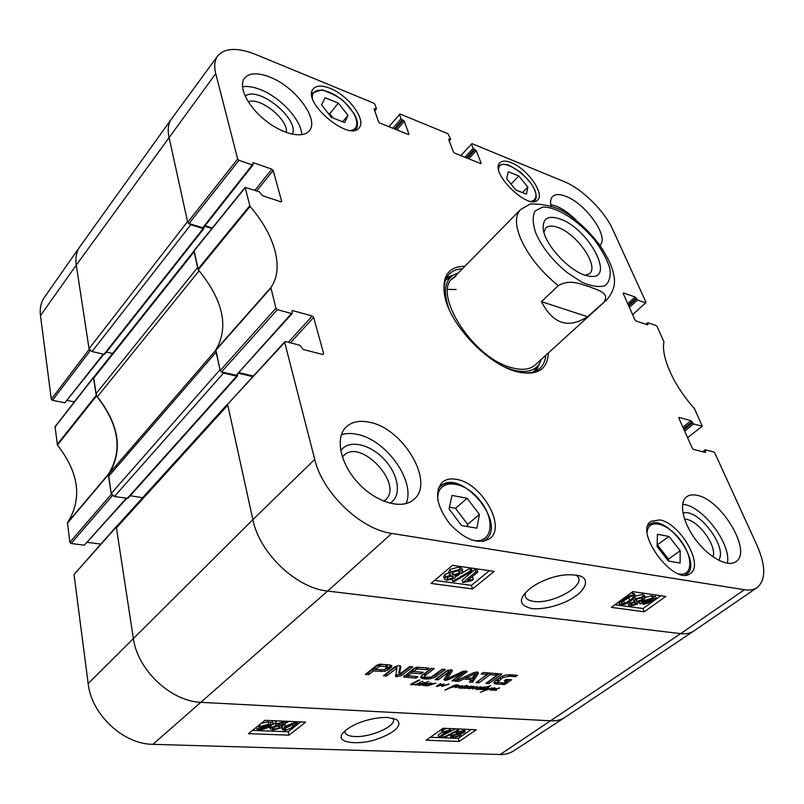 <?xml version="1.0" encoding="UTF-8"?>
<svg xmlns="http://www.w3.org/2000/svg" width="804" height="804" viewBox="0 0 804 804"><rect width="100%" height="100%" fill="white"/><g stroke="black" fill="none" stroke-linecap="round" stroke-linejoin="round"><path stroke-width="1.21" d="M392.804 718.143L393.468 719.54C395.618 726.565 370.423 737.419 354.966 736.564C348.936 736.243 345.589 734.755 344.936 732.102L344.946 730.846M112.198 495.375L111.314 494.279L108.439 474.149C123.042 450.582 119.052 424.512 96.48 395.96L93.586 377.136L55.044 426.683L57.446 445.094C79.114 472.913 82.47 498.781 67.516 522.69L69.847 542.318L71.084 543.484L112.47 495.636M74.34 401.889L67.345 400.492M103.254 354.112L64.903 402.794L103.796 354.232M64.903 402.794L52.461 400.322L90.259 350.644M89.978 350.383L89.164 349.388L76.269 265.089C75.224 257.833 76.41 251.712 79.837 246.758L44.361 297.43C40.914 302.445 39.617 308.505 40.471 315.63L51.305 399.226L52.461 400.322M116.49 526.359L74.028 574.548L88.159 683.571C91.355 714.434 123.293 744.303 152.911 744.333L502.219 754.554L507.284 753.79L512.671 751.549L564.74 717.53C560.971 719.972 556.479 721.077 551.283 720.826L201.482 702.364C171.031 701.641 137.343 669.983 133.293 638.074L116.319 527.022L116.912 526.117M100.721 544.087L87.415 542.348M126.178 498.379L84.319 545.192L126.68 498.46M84.319 545.192L71.084 543.484M438.763 737.137L446.733 731.57L442.14 732.504L443.356 731.65L450.541 730.052L440.301 737.198L438.763 737.137L438.2 735.057L442.089 732.323M443.356 731.65L442.783 729.56L441.567 730.414L442.14 732.504M449.145 728.545L449.547 730.012M442.783 729.56L447.436 728.464M450.139 728.585L450.541 730.052M457.476 730.253L458.702 730.313L444.562 737.489L443.326 737.449L457.476 730.253L457.094 728.896M458.32 728.957L458.702 730.313M442.783 735.469L443.326 737.449M443.376 735.047L455.597 728.836M458.722 732.323L462.28 731.328L463.235 731.73L462.632 732.544L459.084 733.549L458.089 733.147L458.722 732.323M453.506 735.57L458.009 734.253L459.225 734.766L458.441 735.801L453.918 737.117L452.702 736.615L453.506 735.57L453.918 737.117M454.592 734.967L456.783 734.333M457.114 732.283L463.285 730.605L465.114 731.318L464.169 732.615L460.31 733.951L461.054 734.514L460.009 735.851L452.893 737.821L450.823 737.017L451.948 735.499L456.893 733.811L456.3 733.338L457.114 732.283L456.823 731.268M458.401 729.258L459.215 728.997M464.521 729.228L465.114 731.318M450.823 737.017L450.27 734.595M269.712 725.63L268.636 726.987L262.496 728.957L260.747 728.434L269.712 725.63M261.25 728.273L261.35 728.786M269.601 725.238L260.607 728.042L261.652 726.675L267.863 724.675L269.601 725.238M273.079 724.153L271.26 725.148L270.064 727.027L261.782 729.56L256.958 729.188L259.089 728.514L260.225 726.635L268.616 724.072L271.048 724.786L273.079 724.153L272.606 721.841L273.38 724.484M256.556 727.117L256.958 729.188M257.089 726.695L258.637 726.203L259.089 728.514M258.637 726.203L258.838 725.278M261.22 723.359L268.154 721.761L270.586 722.474L271.048 724.786M270.586 722.474L272.606 721.841M278.315 723.881L282.315 722.766L283.671 723.369L283.179 724.143L279.189 725.258L277.792 724.675L278.315 723.881M273.089 727.519L278.134 726.062L279.862 726.816L279.209 727.811L274.154 729.268L272.445 728.555L273.089 727.519M273.943 726.977L277.903 726.052M276.335 723.831L283.299 721.962L285.862 723.017L285.088 724.233L280.837 725.731L282.013 726.555L281.139 727.871L273.149 730.052L270.244 728.876L271.169 727.439L276.606 725.55L275.671 724.856L276.335 723.831L275.862 721.53L276.938 720.856M273.249 723.811L275.36 723.329M275.671 724.856L275.199 722.555L275.862 721.53M286.927 726.394L291.269 723.771L294.013 723.288L295.339 723.962L292.917 726.645C289.762 728.987 287.41 730.012 285.852 729.73L284.526 729.047L286.927 726.394M285.661 727.459C287.189 727.64 289.45 726.605 292.435 724.364L293.721 723.278M295.058 722.484L297.4 723.479L294.807 726.726L284.847 730.514L282.455 729.58L285.018 726.313L295.058 722.484L294.887 721.65M281.973 727.238L282.445 729.519L281.973 727.238L283.169 725.218M285.862 723.047L288.807 721.379M430.301 737.278L458.31 738.363L471.144 729.529M252.516 730.384L288.274 731.771L293.349 727.791M296.123 725.61L300.837 721.922M426.11 740.223L443.115 728.273L476.219 729.751L459.174 741.449L426.11 740.223M459.174 741.449L458.31 738.363M248.446 733.67L264.988 720.324L305.661 722.133L288.978 735.157L248.446 733.67M288.978 735.157L288.274 731.771M387.809 717.48C371.981 717.007 351.107 723.65 342.665 733.338C334.404 743.75 361.096 745.238 377.237 739.037C392.091 733.941 404.261 725.64 396.442 719.51L387.809 717.48M646.305 324.414L647.873 322.756L656.024 325.499L657.059 326.514L663.983 341.921C660.787 356.604 673.521 385.287 694.465 408.673L702.294 426.2L687.571 437.688M647.562 323.319L648.004 324.313L647.451 324.806M623.12 293.319L623.522 292.957L623.18 293.5L634.989 319.942L636.044 320.977L647.692 324.886L648.004 324.313M623.522 292.957L635.1 297.038L627.713 303.651M628.326 305.017L636.125 298.043L635.1 297.038M636.125 298.043L636.557 299.008L628.758 305.982M629.371 307.349L637.582 300.023L636.557 299.008M637.582 300.023L645.692 302.867L632.607 314.605M460.823 155.584L471.968 143.625L564.338 181.694C582.046 188.749 604.558 211.04 612.799 229.612L646.014 302.324L645.692 302.867M471.486 144.027L473.164 148.258L464.943 157.242M466.4 157.825L474.219 149.293L473.164 148.258M474.219 149.293L475.174 149.685L467.355 158.207M468.812 158.8L476.229 150.72L475.174 149.685M476.229 150.72L481.164 163.142L480.752 163.594M448.662 139.544L449.124 139.022L448.612 139.434L453.436 151.986L454.521 153.051L480.691 163.574L481.164 163.142M449.124 139.022L450.109 139.434L449.064 140.599M388.885 126.67L400.06 113.987L447.908 133.705L450.622 139.022L450.109 139.434M399.487 114.379L401.055 118.721L392.875 128.278M394.382 128.881L402.161 119.806L401.055 118.721M402.161 119.806L403.206 120.238L395.427 129.303M396.935 129.906L404.311 121.324L403.206 120.238M404.311 121.324L408.924 134.077L408.522 134.549M374.202 109.203L374.724 108.58L374.121 108.972L378.583 121.876L379.719 122.992L408.362 134.499L408.924 134.077M374.724 108.58L375.8 109.022L374.624 110.429M238.999 160.308L252.245 164.951L202.759 227.783L188.97 223.542L238.999 160.308L237.662 159.011L215.743 73.576C213.914 66.169 214.557 60.3 217.683 55.968C224.839 47.808 237.461 47.285 255.541 54.411L373.759 103.143L374.885 104.249L376.403 108.62L375.8 109.022M252.898 163.694L253.632 162.76L252.848 162.84L253.039 164.87L252.245 164.951M253.632 162.76L271.863 169.172L254.918 190.317M256.727 190.92L273.179 170.448L271.863 169.172M273.179 170.448L281.651 201.231L281.129 201.874M277.4 309.651L291.49 313.52L236.255 375.287L221.582 371.88L277.4 309.651L275.943 308.244L270.847 287.581C284.495 268.687 275.028 235.029 250.034 206.467L245.13 187.382L259.34 191.804L262.345 195.603L280.837 201.804L281.651 201.231M292.053 311.59L292.877 310.666L292.103 310.796L292.264 313.389L291.49 313.52M292.877 310.666L312.223 316.012L288.334 342.283M290.455 342.826L313.65 317.389L312.223 316.012M313.65 317.389L323.65 353.69L322.866 354.524M703.369 451.918L705.409 449.838L713.761 451.989L714.856 453.074L757.117 545.614C765.951 565.966 765.951 579.955 757.147 587.573C753.85 589.814 749.619 590.538 744.434 589.744L391.749 533.434C360.664 529.394 322.434 492.751 314.726 459.385L284.706 342.393L285.611 341.579L299.872 345.258L303.168 349.479L322.806 354.504L323.65 353.69M705.128 450.572L705.641 451.697L704.857 452.3M678.727 417.748L679.139 417.427L678.827 418.11L692.304 448.28L693.42 449.376L705.349 452.431L705.641 451.697M679.139 417.427L691.008 420.703L682.877 427.165M683.511 428.592L692.103 421.778L691.008 420.703M692.103 421.778L692.596 422.874L684.003 429.688M684.636 431.115L693.691 423.949L692.596 422.874M693.691 423.949L702.003 426.231M456.712 479.385C481.526 483.073 506.5 526.59 489.978 538.499C478.722 544.931 465.365 540.127 449.928 524.107C436.683 506.289 434.11 492.36 442.22 482.32C445.868 479.214 450.702 478.229 456.712 479.385M330.072 88.319C348.363 95.294 366.694 120.047 359.107 127.806C349.348 142.348 301.188 101.666 313.279 88.872C316.454 85.365 322.052 85.174 330.072 88.319M511.274 162.679C527.052 168.579 545.052 193.754 537.705 199.935C528.821 211.11 489.083 172.187 499.877 162.82C502.158 160.619 505.957 160.569 511.274 162.679M659.652 519.907C679.732 522.68 704.435 565.101 690.365 573.493C674.596 586.699 633.542 531.906 650.979 521.324L659.652 519.907M369.438 422.251C403.256 428.281 435.265 482.39 413.959 499.405C402.573 509.977 376.684 502.912 358.524 483.395C340.223 464.029 334.836 437.768 346.072 427.075C351.76 421.758 359.549 420.15 369.438 422.251M269.642 76.993C295.179 86.591 319.711 119.555 309.289 130.781C303.028 138.931 282.526 134.308 265.079 120.188C247.542 106.168 238.044 86.47 244.456 78.249C249.2 72.792 257.592 72.38 269.642 76.993M551.182 206.658C550.067 202.025 550.519 198.648 552.549 196.538C555.293 193.995 559.735 193.935 565.875 196.347C585.895 203.613 609.733 237.481 599.925 245.22L599.864 245.28M696.998 495.334C721.268 499.244 752.695 551.785 735.911 561.674C727.841 567.554 709.058 557.564 695.912 540.027C682.666 522.58 678.646 502.53 686.646 496.802C689.269 494.892 692.726 494.4 696.998 495.334M464.923 266.245C448.069 266.526 441.386 276.676 444.873 296.686C450.471 325.379 488.139 364.684 516.751 371.679L517.223 371.8C537.092 376.051 547.484 369.75 548.398 352.916M669.018 536.469L680.184 550.69L680.094 563.041L668.456 561.041L657.099 546.529L657.441 534.278L669.018 536.469L657.149 544.931M508.269 171.734L518.811 175.986L527.846 187.081L526.439 194.176L515.836 189.995L506.691 178.729L508.269 171.734M338.343 103.123L347.981 115.374L344.685 122.57L331.338 117.314L321.57 104.842L325.107 97.776L338.343 103.123L329.74 113.746L328.012 113.052M467.144 498.279L479.415 514.47L476.893 528.188L461.576 525.565L449.084 508.992L451.948 495.405L467.144 498.279L455.496 508.319L449.456 507.223M284.817 341.72L227.592 404.311L252.878 519.655C259.32 552.931 296.385 588.216 327.65 591.061L680.646 633.642C685.953 634.245 690.365 633.351 693.892 630.949L757.147 587.573M253.22 376.001L239.19 372.704M236.255 375.287L292.264 313.389M245.13 187.372L194.065 250.546L198.286 269.742C223.281 300.445 229.14 327.148 215.854 349.83L220.185 370.543L221.582 371.88M212.296 227.994L205.06 225.753M202.759 227.783L203.553 227.663L253.039 164.87M217.683 55.968L171.624 118.781C168.277 123.404 167.393 129.474 168.971 136.981L187.684 222.296L188.97 223.542M680.184 550.69L668.516 559.132L657.451 544.981M668.486 561.051L668.516 559.132M479.415 514.47L467.637 524.399L455.496 508.319M467.235 526.53L467.637 524.399M333.077 117.997L329.74 113.746M347.981 115.374L342.705 121.796M518.811 175.986L511.042 184.086M527.846 187.081L522.469 192.608M505.254 367.277L512.851 369.971C525.886 373.277 534.811 371.106 539.615 363.458L541.404 359.277M458.3 272.998L454.059 274.626C444.642 280.305 442.934 291.701 448.954 308.826M455.868 276.425C428.431 287.088 471.194 358.383 512.168 367.81C522.309 370.493 529.947 369.559 535.092 365.016L606.99 299.601L587.523 316.716L541.454 301.641L558.267 285.721C570.187 278.626 580.95 284.405 589.211 286.686C596.618 289.832 609.945 292.545 604.306 301.45M456.149 289.51L447.717 289.39M477.757 572.136L467.626 580.458L473.305 579.423L471.767 580.679L462.883 582.538L475.857 571.865L477.757 572.136L476.963 569.714L475.063 569.443L475.857 571.865M471.717 577.101L472.521 577.011L473.305 579.423M475.063 569.443L462.109 580.126L462.883 582.538M454.23 581.523L452.682 581.312L470.551 570.89L472.099 571.111L454.23 581.523M452.149 579.644L452.682 581.312M460.913 573.634L469.767 568.458L470.551 570.89M455.667 576.699L458.823 574.85M469.767 568.458L471.305 568.679L472.099 571.111M448.039 576.89L451.416 575.875M452.602 577.996L448.089 579.282L446.863 578.538L447.587 577.222L452.109 575.915L453.376 576.649L452.602 577.996L451.938 575.895M452.622 572.398L458.682 570.458L460.21 571.383L459.205 573.131L453.466 574.84L451.888 573.895L452.863 572.177L458.662 570.458M454.642 578.227L446.833 580.357L444.461 579.031L445.587 576.94L450.511 575.101L449.547 574.126L450.843 571.905L459.988 569.363L462.601 570.86L461.174 573.413L454.903 575.714L455.647 576.518L454.642 578.227M444.461 579.031L443.707 576.589L444.833 574.488L449.114 572.729M448.823 571.815L450.069 569.453L459.205 566.92L461.818 568.418L462.601 570.86M643.713 602.357L645.391 600.739L651.612 598.648L652.677 599.292L643.713 602.357M643.572 602.849L652.587 599.915L650.908 601.553L644.657 603.643L643.572 602.849M640.084 603.995L644.235 600.598L652.557 597.945L654.144 598.95L656.195 598.287L652.034 601.693L643.692 604.347L642.105 603.332L640.084 603.995L639.25 601.905M639.351 601.884L640.024 603.553M641.491 601.201L642.155 602.859M645.15 597.312L651.672 595.764L652.838 596.136L654.024 598.648M653.27 596.779L655.31 596.116L656.195 598.287M632.909 602.719L633.532 602.497M635.582 604.025L631.632 605.161L630.808 604.708L631.663 603.412L635.632 602.246L636.487 602.719L635.582 604.025L634.869 602.226M636.899 599.161L641.311 597.483M642.014 599.794L636.969 601.322L635.924 600.729L637.059 599.04L642.155 597.523L643.19 598.126L642.014 599.794L641.14 597.613M637.2 604.196L630.376 606.095L628.758 605.251L630.105 603.181L634.507 601.573L633.974 600.99L635.472 598.839L643.461 596.578L645.23 597.523L643.562 600.025L637.954 602.045L638.356 602.528L637.2 604.196M628.758 605.251L627.864 602.819M632.688 599.523L633.351 599.412M635.361 596.136L642.587 594.387L644.356 595.342L645.23 597.523M622.266 601.613L631.341 596.186M629.733 600.347L624.607 603.402L621.201 603.362C620.768 602.95 621.944 601.714 624.728 599.653C628.738 596.839 631.331 595.674 632.517 596.146L633.301 596.618C633.733 597.03 632.547 598.276 629.733 600.347L628.859 598.156M620.688 604.789L619.17 603.955C618.768 603.211 620.085 601.704 623.14 599.432C627.512 596.226 631.07 594.819 633.813 595.191L635.321 596.568L631.311 600.568C626.939 603.754 623.401 605.151 620.688 604.789M630.909 593.01L634.456 593.814L635.331 596.015M434.612 580.387L471.415 585.352L489.365 570.699M614.909 604.739L643.009 608.538L660.848 595.714M472.571 588.95L430.994 583.423L452.531 565.323L494.148 571.393L472.571 588.95L471.415 585.352M644.305 611.774L611.301 607.392L632.798 591.623L665.732 596.427L644.305 611.774L643.009 608.538M576.448 574.991L578.749 578.066C582.558 587.774 550.861 604.337 533.866 601.412C528.942 600.779 526.047 599.02 525.173 596.126L525.283 592.94M532.077 608.618C548.439 609.945 566.418 602.367 573.574 597.442C582.87 592.116 591.02 580.408 580.709 576.197C570.659 573.553 559.554 574.548 547.363 579.181C536.188 583.443 528.178 588.87 523.344 595.462C519.072 601.874 521.987 606.256 532.077 608.618M389.769 503.214C402.08 496.812 398.915 474.752 384.171 459.285C369.659 443.607 347.891 439.095 340.755 450.974M342.383 457.154L343.75 455.577C360.413 437.728 404.201 484.36 385.367 499.937L383.699 501.193M406.04 503.616C416.06 481.445 386.041 439.497 357.076 434.331C351.247 433.095 346.021 433.225 341.378 434.713M718.525 560.197C728.484 547.846 697.661 507.384 682.968 513.203M684.586 519.253C696.887 518.52 717.289 545.363 713.007 556.85M727.329 563.232C731.64 545.082 704.264 507.796 684.656 504.57L682.626 504.239M576.307 220.346C569.584 213.593 562.86 208.839 556.127 206.075L550.76 204.568M292.344 134.238C299.952 119.253 258.054 85.204 245.17 96.168M248.255 101.786C260.164 96.691 288.576 119.726 286.365 132.509M301.761 134.72C301.52 120.108 280.335 97.113 260.154 89.515C253.32 86.852 247.411 85.948 242.446 86.782M444.562 295.189C443.185 285.842 444.753 278.807 449.275 274.084C452.531 270.807 456.933 269.028 462.461 268.757M545.805 355.278C545.313 360.805 543.373 365.127 539.976 368.262C535.092 372.604 528.007 373.91 518.721 372.182M543.896 232.105L545.805 228.014C548.418 225.622 552.539 225.462 558.167 227.552C577.031 233.944 599.211 266.034 589.634 273.521L585.473 275.269M560.298 219.08C548.127 214.949 542.459 218.326 543.273 229.18C544.991 245.743 571.885 273.672 588.367 276.003C616.869 282.284 589.804 229.16 560.298 219.08M568.177 214.377L568.036 214.276C558.267 207.291 545.695 203.854 530.318 203.955L520.399 209.693L452.33 279.088M587.523 316.716C568.307 329.017 552.951 323.992 541.454 301.641M484.289 687.068L478.712 688.948L484.812 687.068L481.757 688.747L481.345 689.299L482.279 689.179M481.345 689.299L481.134 688.596M482.299 689.259L477.928 689.48L478.179 688.927L484.219 686.807M481.023 689.551L480.832 688.938M422.904 681.47L421.668 681.541L422.864 681.33M420.693 682.395L416.12 684.345L420.643 682.204M415.718 684.636L410.613 684.526L418.15 680.305L419.909 680.063L412.08 684.043L411.759 684.505L416.452 684.837L419.738 684.093L415.909 685.129L415.638 684.355M412.08 684.043L411.939 683.521M411.206 684.897L410.995 684.124M488.279 687.45L483.747 689.219L485.958 689.35L482.782 689.651L486.279 687.551L484.782 687.45L490.621 685.732L488.209 687.229M488.008 687.199L488.701 687.641L487.676 688.646L487.515 688.144M483.284 689.852L483.083 689.199M483.586 689.852L483.325 689.008M487.676 688.646L487.576 689.561L492.299 687.842L480.34 692.254L486.631 689.902L488.118 687.591M464.521 688.234L468.189 685.912L464.521 688.234L471.476 686.063L468.229 688.103L470.4 687.852L467.737 688.485L467.637 687.882L465.817 688.073M465.898 688.345L461.184 687.953M469.938 688.083L473.114 686.234L473.888 686.244L473.536 686.666L471.064 687.993L477.274 686.576L474.31 688.395L481.194 686.727L475.888 689.631L480.038 687.048L472.722 688.948L476.048 686.917L469.506 688.716L468.883 688.656L469.878 687.882M468.25 688.043L468.059 687.42M468.32 687.973L468.149 687.39M461.295 688.335L460.34 688.023L460.782 687.42L466.219 685.5L467.044 685.581L466.591 686.023L461.044 687.782L464.41 687.872M476.651 687.129L476.47 686.556M463.114 686.686L466.008 685.933L463.024 686.395M463.054 687.008L462.893 686.445M466.591 686.023L466.441 685.5M424.19 683.33L421.778 683.641L419.306 685.078L422.814 684.204L424.19 683.33L423.959 682.526M419.306 685.078L419.165 684.556M419.537 684.857L421.296 683.44L424.673 682.576M424.793 682.998L428.703 681.46L423.467 684.335L422.984 684.918L423.949 684.958M422.984 684.918L422.783 684.214M424.442 683.802L424.08 682.506M425.899 683.179L425.708 682.495M424.12 685.631L425.728 684.536L424.663 685.219L425.376 685.51L427.999 685.4L431.768 683.249L431.256 683.933L435.768 683.179L427.336 685.872L422.482 685.289L422.301 684.706L418.532 685.36L419.447 684.405M419.035 685.44L418.844 684.767M422.482 685.289L422.231 684.415M422.814 685.35L422.522 684.304M425.648 684.546L430.803 683.028L425.567 684.264M426.763 684.103L429.738 683.33L426.673 683.792M426.723 684.435L426.552 683.842M430.341 683.42L430.19 682.887M430.582 684.445L430.431 683.913M462.411 685.983L459.476 688.113L458.803 688.013L459.375 687.319L461.426 686.113L455.476 687.591L459.436 685.37L457.114 687.068L462.32 685.661M459.476 688.113L459.265 687.41M461.828 686.355L461.647 685.762M495.706 689.008L498.54 688.264L495.616 688.726M493.103 690.475L493.505 689.681L499.545 687.922L493.867 689.822L496.721 690.234L493.003 690.134M495.636 689.319L495.465 688.787M499.093 688.355L498.932 687.852M494.942 688.083L490.681 689.611L493.123 689.731M493.184 689.922L489.877 689.912L494.792 687.651M490.661 690.244L490.36 689.289M440.904 683.973L437.637 685.963L443.969 683.973L442.17 685.993L448.923 683.933M442.21 685.48L441.939 684.516M442.903 684.907L442.713 684.254M443.305 684.686L443.135 684.103M437.637 685.963L437.497 685.46M439.175 685.098L439.004 684.516L439.175 685.098M439.939 684.546L439.788 684.033M448.984 684.154L442.18 686.304L441.155 685.772L442.039 684.847L437.105 686.465L436.451 686.194L440.793 683.581M437.105 686.465L436.934 685.852M441.738 686.304L441.476 685.41M452.783 686.495L451.567 687.159L456.762 686.013L457.335 685.541L456.079 685.199L452.923 685.792L456.441 684.797L458.27 685.259L457.426 686.174L451.044 687.49L444.934 690.184L452.662 686.093M451.607 687.43L451.416 686.787M457.968 685.902L457.697 684.988M456.953 685.35L456.803 684.827M227.562 404.07L116.881 526.148L116.439 527.826L133.293 638.074C137.343 669.983 171.031 701.641 201.482 702.364L551.283 720.826C556.579 721.077 561.122 719.932 564.931 717.399L693.751 631.05C690.244 633.371 685.872 634.235 680.646 633.642L744.434 589.744M116.439 527.826L227.773 405.146L252.878 519.655C259.32 552.931 296.385 588.216 327.65 591.061L680.646 633.642L500.078 754.574M425.065 675.702L424.633 676.606L425.537 677.259L431.105 677.099L442.331 669.209L445.396 669.461L434.924 677.189L429.989 678.837L425.075 678.978L421.376 678.194L420.773 677.491L421.216 676.154L431.175 668.315L434.281 668.566L425.065 675.702L424.582 674.013L424.633 676.606M499.063 673.812L501.917 674.043L488.782 683.581L485.928 683.37L499.063 673.812M455.637 681.119L473.325 672.827L477.385 671.933L478.45 673.239L472.511 682.375L469.446 682.144L471.144 679.601L463.637 679.028L458.752 681.35L455.637 681.119M399.357 674.214L409.698 666.566L412.794 666.817L401.407 675.661L395.799 676.626L396.844 668.224L386.563 675.993L383.428 675.762L394.824 666.787L399.236 665.591L400.915 666.627L399.357 674.214L398.884 672.466L399.347 674.254M411.437 673.038L408.12 675.802L417.919 676.687L415.969 678.174L403.638 676.918L413.789 668.516L417.145 667.25L428.964 668.134L426.984 669.652L416.934 669.008L413.397 671.521L423.266 672.295L421.306 673.802L411.437 673.038L410.965 671.33L407.909 673.692L408.12 675.802M388.824 669.35L384.694 671.34L373.237 671.008L368.654 674.656L365.358 674.415L376.774 665.3L379.85 664.245L390 664.988L391.91 665.812L391.387 667.199L388.824 669.35L388.362 667.611L384.784 669.441M462.491 672.988L448.763 679.45L444.924 680.445L443.898 679.581L448.863 671.863L438.1 679.822L435.064 679.591L446.582 670.888L450.672 669.762L452.361 670.325L452.049 671.29L447.396 678.596L463.818 671.069L467.144 671.471L454.953 681.068L451.969 680.847L462.25 673.249L462.079 671.621M496.008 675.169L490.038 674.687L478.893 682.847L476.008 682.636L487.154 674.455L481.134 673.983L483.114 672.516L497.988 673.722L496.008 675.169L495.495 673.531L489.525 673.048L477.978 681.189M503.324 683.098L507.043 680.898L504.269 680.686L506.128 679.34L511.696 679.782L504.59 684.445L494.601 683.762L493.937 683.149L494.782 681.199L501.063 676.717L505.706 674.998L517.545 675.31L515.555 676.737L508.942 676.204L502.751 677.702L497.656 682.134L503.324 683.098M497.787 681.601L497.163 680.556M497.998 681.289L497.274 679.983M498.44 680.817L497.927 679.199L497.485 679.671M500.389 679.229L499.887 677.601L497.927 679.199M501.636 676.435L499.887 677.601M502.751 677.702L502.259 676.144M508.942 676.204L508.46 674.667M515.555 676.737L515.042 675.119L509.706 674.687M494.601 683.762L494.058 682.124M496.41 684.154L495.907 682.536L494.098 682.144M502.751 684.626L502.249 683.028M498.761 682.747L495.907 682.536M504.59 684.445L504.108 682.908M506.419 683.571L505.907 681.963L504.59 682.666M509.213 679.581L505.907 681.963M507.043 680.898L506.56 679.38M490.038 674.687L489.525 673.048M487.154 674.455L486.641 672.817L483.103 672.526M478.893 682.847L478.39 681.219M462.37 672.938L461.988 671.652M454.953 681.068L453.958 679.38M466.481 672.486L466.049 671.038M465.747 670.998L454.461 679.41M447.325 678.365L446.813 676.807L447.295 678.486M447.436 678.194L446.813 676.807M451.406 669.843L446.954 676.526M438.1 679.822L437.034 678.104M448.3 672.064L447.818 670.385L437.627 678.144M448.461 671.963L447.818 670.385M448.863 671.863L447.969 670.285M448.913 671.883L448.371 670.174M444.924 680.445L444.421 678.777M446.833 680.254L446.351 678.586L444.441 678.777M447.235 678.264L446.351 678.586M461.998 673.028L461.637 671.812M380.312 665.933L375.187 669.461L384.061 669.732L387.598 666.898L380.312 665.933L379.87 664.235M380.543 665.933L380.091 664.225M386.252 666.385L385.789 664.647L380.523 664.225M386.473 666.426L385.789 664.647M386.975 666.506L386.01 664.677M387.598 666.898L386.513 664.757M375.187 669.461L374.734 667.712L379.207 664.315M379.769 666.024L379.317 664.295M387.669 670.094L387.206 668.355M389.779 668.637L389.317 666.908L388.362 667.611M391.387 667.199L390.925 665.461L389.317 666.908M368.654 674.656L368.212 672.918L367.317 672.847M373.237 671.008L372.795 669.27L368.212 672.918M381.408 671.641L380.955 669.913M375.187 669.451L372.795 669.27M384.694 671.34L384.252 669.662M408.382 675.4L407.909 673.692M421.306 673.802L420.834 672.104M416.181 669.36L415.708 667.652L412.924 669.812L413.397 671.521L410.965 671.33M416.371 669.24L415.708 667.652M416.934 669.008L416.472 667.32M417.979 668.928L417.507 667.23M426.984 669.652L426.502 667.943L417.728 667.23M404.171 677.249L403.899 676.244M404.623 677.33L404.241 675.923M415.969 678.174L415.507 676.506M408.442 675.953L404.573 675.661M399.347 674.164L398.895 672.496M399.357 674.124L398.884 672.466M400.261 665.772L398.895 672.405M386.563 675.993L386.111 674.265L385.387 674.214M396.121 668.496L395.648 666.757L386.111 674.265M396.513 668.285L395.648 666.757M396.844 668.224L396.05 666.556M396.422 666.536L396.895 668.265L396.372 666.496M395.799 676.626L395.498 675.511M397.075 676.898L396.613 675.179L395.598 675.008M401.407 675.661L400.945 673.953L396.613 675.179M410.362 666.627L400.945 673.953M475.063 673.651L466.149 677.782L472.149 678.244L475.124 673.822L474.661 672.315M466.099 677.601L463.556 677.41M472.511 682.375L472.018 680.737L470.461 680.616M477.687 671.993L472.018 680.737M488.782 683.581L487.907 681.933M499.435 673.842L488.279 681.963M431.838 668.365L424.582 674.013M421.376 678.194L420.934 676.586M422.492 678.616L422.02 676.928L420.964 676.526M425.075 678.978L424.602 677.29L422.02 676.928M425.969 677.36L424.602 677.29M428.05 679.028L427.627 677.521M429.989 678.837L429.597 677.43M432.12 678.345L431.708 676.878M434.924 677.189L434.441 675.511L433.205 676.104M436.873 675.923L436.391 674.234L434.441 675.511M442.944 669.26L436.391 674.234M215.743 73.576L76.269 265.089C75.214 257.722 76.45 251.541 79.978 246.557L171.513 118.932C168.257 123.535 167.413 129.555 168.971 136.981L187.533 221.613L89.053 348.715L92.028 351.559L190.749 224.728L188.588 223.371M190.749 224.728L203.181 228.547L203.975 228.426L203.884 227.241M204.658 226.256L211.894 228.497M193.975 250.989L93.867 377.096L93.586 378.322L194.136 251.732L197.603 267.541L95.947 393.809L97.374 396.754L199.141 270.747M215.753 350.263L109.153 473.596L108.57 476.39L216.145 352.122L220.005 369.739L111.193 493.505L114.389 496.54L223.492 373.086L221.17 371.719M223.492 373.086L236.718 376.151L237.492 375.991L237.451 374.644M238.637 373.327L252.647 376.614M142.67 497.706L130.248 495.746M237.492 375.991L127.947 498.309L114.389 496.54M108.57 476.39L111.193 493.505M109.153 473.596C123.112 450.381 119.183 424.763 97.374 396.754M93.586 378.322L95.947 393.809M112.63 353.458L106.46 352.051M104.952 353.629L104.058 354.293L92.028 351.559M40.471 315.63L76.269 265.089L89.053 348.715M462.29 731.328L462.632 732.544M458.732 732.313L459.084 733.549M458.009 734.253L458.441 735.801M462.873 729.158L463.285 730.605M451.516 733.962L451.948 735.499M268.446 726.032L268.636 726.987M262.295 727.952L262.496 728.957M259.803 724.504L260.225 726.635M268.154 721.761L268.616 724.072M282.907 722.836L283.179 724.143M278.837 723.54L279.189 725.258M278.867 726.133L279.209 727.811M273.712 727.097L274.154 729.268M283.119 721.128L283.299 721.962M270.918 726.193L271.169 727.439M292.435 724.364L292.917 726.645M285.42 727.68L285.852 729.73M284.646 724.545L285.018 726.313M391.749 533.434L327.65 591.061L152.911 744.333M108.439 474.149L67.516 522.69M67.385 523.253L108.319 474.712M57.446 445.094L96.48 395.96M96.189 395.357L57.174 444.511M111.314 494.279L69.847 542.318M74.028 574.548L116.319 527.022M54.933 427.175L93.475 377.629M89.164 349.388L51.305 399.226M314.726 459.385L252.878 519.655L88.159 683.571M647.21 531.846C648.607 518.077 667.581 523.042 680.234 539.926C693.239 556.569 693.088 576.468 679.239 573.996L678.908 573.935M498.611 169.413C499.435 152.378 539.414 182.699 535.725 197.332L534.258 200.136L531.243 201.402M312.364 97.907C311.379 86.47 328.494 88.269 342.655 100.56C357.016 112.58 361.72 129.243 350.685 130.399M437.838 500.088C435.969 479.094 461.174 478.712 478.159 498.349C495.696 517.454 493.576 543.896 473.616 540.378L471.697 539.976M685.129 575.081L686.325 574.388C704.013 563.252 664.546 511.324 648.949 524.821L647.923 525.746M482.762 541.464L485.737 539.665C507.756 523.153 459.928 467.114 440.401 486.309L438.16 488.963M458.491 484.711C450.913 482.078 444.883 482.611 440.401 486.309L438.461 488.028M355.247 130.107L355.73 129.585C358.534 125.695 357.891 120.228 353.8 113.173L344.434 101.957C340.353 97.817 332.856 93.766 321.942 89.807L311.771 93.224M498.54 166.126L498.54 166.126C500.42 164.428 503.123 163.926 506.651 164.609C507.826 164.408 512.58 167.041 520.912 172.508L528.71 180.408C534.208 187.372 536.66 193.312 536.067 198.206L534.489 201.372M536.218 370.805L539.253 364.041M453.466 274.968L446.582 277.752M533.635 371.85L539.303 363.961M453.536 274.928L445.446 280.284M447.476 577.312L448.089 579.282M452.692 572.408L453.466 574.84M458.431 570.689L459.205 573.131M444.833 574.488L445.587 576.94M450.069 569.453L450.843 571.905M459.205 566.92L459.988 569.363M650.526 600.588L650.908 601.553M644.255 602.628L644.657 603.643M642.386 600.769L642.818 601.824M643.904 599.764L644.235 600.598M651.672 595.764L652.557 597.945M652.838 596.136L653.722 598.307M631.12 603.874L631.632 605.161M636.326 599.683L636.969 601.322M629.552 601.784L630.105 603.181M634.889 597.382L635.472 598.839M642.587 594.387L643.461 596.578M623.743 601.211L624.607 603.402M621.462 602.467L622.005 603.844M622.919 598.869L623.14 599.432M632.939 592.99L633.813 595.191M215.773 350.403L270.787 288.144M270.847 287.581L215.854 349.83M275.943 308.244L220.185 370.543M198.286 269.742L250.034 206.467M249.672 205.824L197.945 269.109M193.975 251.029L245.059 187.855M237.662 159.011L187.684 222.296M227.592 404.311L284.706 342.393M535.806 233.08C532.63 223.653 532.369 216.296 535.032 211.02L542.529 207.11C556.217 206.256 578.478 220.467 594.478 239.853C601.804 249.722 606.889 259.119 609.744 268.064C610.99 276.144 609.452 281.993 605.141 285.601C599.281 287.49 591.583 286.385 582.046 282.284L567.091 272.526C552.509 260.506 542.077 247.361 535.806 233.08M558.267 285.721C540.389 271.059 527.695 254.979 520.168 237.481C515.173 224.507 515.253 215.251 520.399 209.693M418.844 680.586L418.693 680.063M487.958 687.571L487.757 686.938M440.411 684.264L440.26 683.742M378.925 666.496L378.463 664.747M390.603 667.943L390.141 666.204M426.1 674.807L425.628 673.119M423.829 678.847L423.356 677.159M426.401 679.038L425.929 677.36M203.181 228.547L104.058 354.293M236.718 376.151L127.173 498.53M461.054 734.514L460.863 733.861M456.3 733.338L455.858 731.751M285.862 723.017L285.49 721.238M282.013 726.555L281.802 725.58M270.244 728.876L269.893 727.158M297.4 723.479L297.038 721.751M648.949 524.821L648.004 525.535M686.325 574.388L685.35 575.071M485.737 539.665L483.727 541.313M312.183 92.631L311.771 93.153M355.73 129.585L355.318 130.087M449.547 574.126L448.783 571.684M455.607 576.408L455.386 575.694M654.044 598.689L653.25 596.739M633.974 600.99L633.22 599.08M619.17 603.955L618.457 602.136M579.171 575.644L580.619 576.156M578.749 578.066L578.498 577.383M702.686 451.747L705.118 449.878M645.843 324.263L647.542 322.776M449.215 140.981L450.612 139.424M374.795 110.912L376.383 109.002M568.036 214.286C580.387 222.929 591.161 233.512 600.387 246.024C608.035 257.863 612.417 267.229 613.512 274.114C616.015 282.877 613.844 291.38 606.99 299.601M487.103 688.505L487.335 689.269M468.028 687.43L468.229 688.103M490.45 689.229L490.631 689.802M441.818 685.028L442.049 685.822M457.144 684.867L457.335 685.541M497.143 680.506L497.656 682.134M448.451 670.245L448.944 671.923M104.842 354.102L203.975 228.426"/></g></svg>
